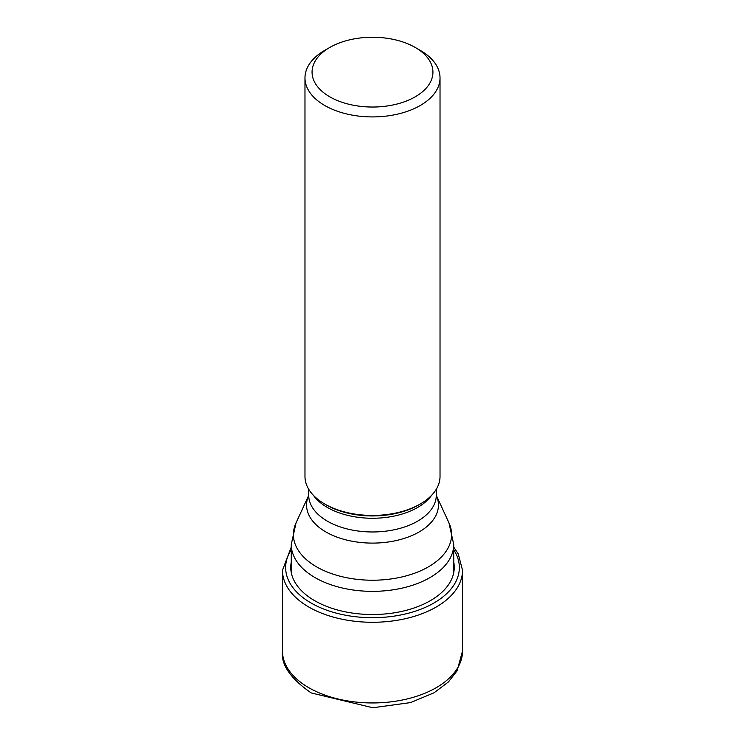 <?xml version="1.0" encoding="UTF-8"?>
<svg xmlns="http://www.w3.org/2000/svg" width="745" height="745" viewBox="0 0 745 745"><rect width="100%" height="100%" fill="white"/><g stroke="black" fill="none" stroke-linecap="round" stroke-linejoin="round"><path stroke-width="1.12" d="M291.258 562.103A81.745 47.196 0 0 0 314.697 600.703A81.745 47.196 0 0 0 407.925 609.866A81.745 47.196 0 0 0 453.742 562.103M329.765 96.813A60.438 34.894 0 0 0 415.235 96.813A60.438 34.894 0 0 0 415.235 47.466L415.235 47.466A60.438 34.894 0 0 0 329.765 47.466A60.438 34.894 0 0 0 329.765 96.813M329.765 47.466L324.755 50.362A67.525 38.982 0 0 0 304.975 77.927A67.525 38.982 0 0 0 324.755 105.501A67.525 38.982 0 0 0 398.342 113.948A67.525 38.982 0 0 0 440.025 77.927A67.525 38.982 0 0 0 420.245 50.362L415.235 47.466L420.245 50.362M440.025 77.927L440.025 476.455A67.525 38.982 180 0 1 420.245 504.02A67.525 38.982 180 0 1 324.755 504.02L324.755 504.02A67.525 38.982 180 0 1 304.975 476.455L304.975 77.927M326.208 504.868L324.755 504.02L326.208 504.868A65.467 37.799 180 0 0 418.792 504.868L420.245 504.02M462.533 650.972A90.033 51.982 180 0 1 406.956 698.996A90.033 51.982 180 0 1 308.84 687.728A90.033 51.982 180 0 1 282.467 650.972C280.772 664.447 290.345 678.434 311.187 692.925L372.835 707.75L410.523 702.6L434.112 692.748L448.434 681.945L457.113 670.779L462.533 650.972L462.533 570.298A90.033 51.982 0 0 1 406.956 618.322A90.033 51.982 0 0 1 308.84 607.054A90.033 51.982 0 0 1 282.467 570.298L282.467 650.972M453.742 549.819A86.858 50.148 180 0 1 419.621 609.68A86.858 50.148 180 0 1 311.084 603.012A86.858 50.148 180 0 1 291.258 549.819M313.449 495.369A63.8 36.84 0 0 0 327.381 507.466A63.8 36.84 0 0 0 431.551 495.369M436.3 489.223L436.3 495.127A63.8 36.84 180 0 1 396.917 529.164A63.8 36.84 180 0 1 327.381 521.174A63.8 36.84 180 0 1 327.316 521.137A63.8 36.84 180 0 1 308.7 495.127L308.7 489.223M296.063 522.804L308.672 495.472A65.942 38.07 0 0 0 325.807 531.911A65.942 38.07 0 0 0 325.872 531.949A65.942 38.07 0 0 0 405.243 538.076A65.942 38.07 0 0 0 436.328 495.472L448.937 522.804A79.1 45.669 180 0 1 412.05 574.106A79.1 45.669 180 0 1 316.644 566.889A79.1 45.669 180 0 1 316.569 566.843A79.1 45.669 180 0 1 296.063 522.804L291.258 544.455A81.242 46.907 0 0 0 315.051 577.617A81.242 46.907 0 0 0 315.135 577.664A81.242 46.907 0 0 0 403.641 587.768A81.242 46.907 0 0 0 453.742 544.455L453.742 572.56M291.258 547.128L282.467 570.298M453.742 547.128L458.24 553.88L462.533 570.298M448.937 522.804L453.742 544.455M291.258 544.455L291.258 572.56"/></g></svg>
